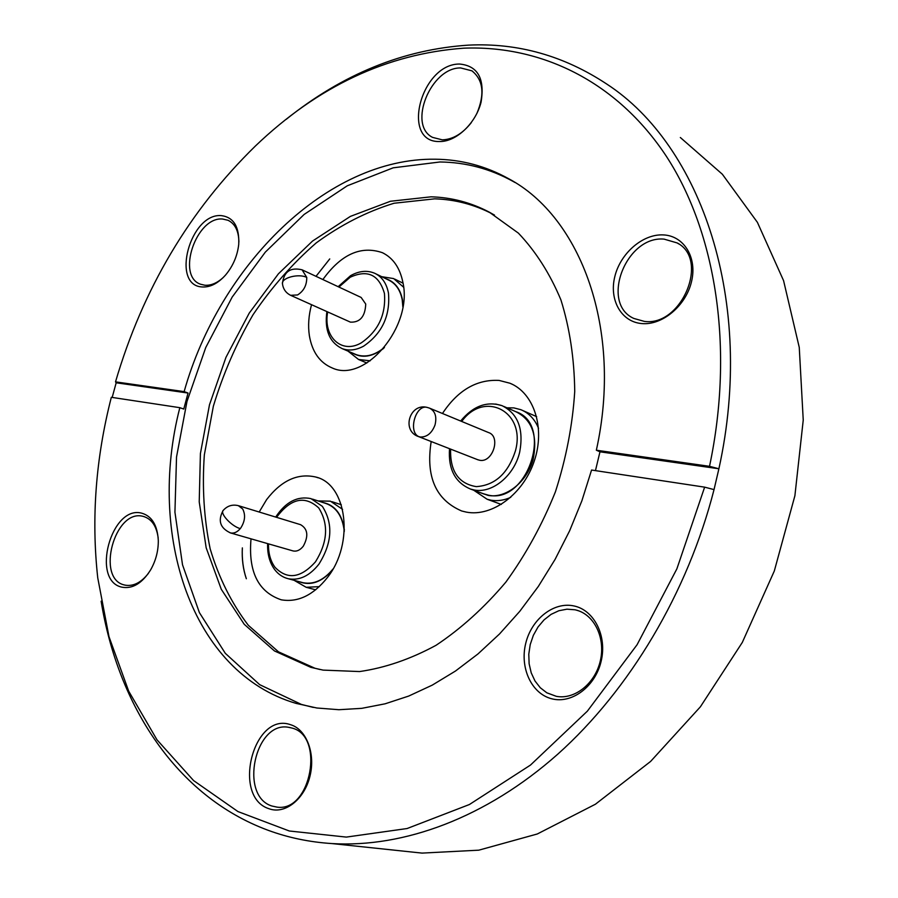 <?xml version="1.0" encoding="UTF-8"?>
<svg xmlns="http://www.w3.org/2000/svg" width="898" height="898" viewBox="0 0 898 898"><rect width="100%" height="100%" fill="white"/><g stroke="black" fill="none" stroke-linecap="round" stroke-linejoin="round"><path stroke-width="1.35" d="M442.456 413.495C457.823 390.237 476.715 379.214 499.108 380.426L509.918 383.221C533.984 392.841 545.513 428.077 534.254 461.089C523.276 494.192 492.126 517.091 466.399 512.129L461.718 510.996C435.811 499.86 425.63 476.703 431.186 441.524M506.932 407.804L513.858 407.894L520.874 409.701C528.9 413.013 534.793 419.209 538.553 428.312M510.749 497.346C504.047 500.332 497.481 501.286 491.049 500.22L487.109 499.243L473.751 490.252M512.87 410.397C531.459 417.873 538.183 434.363 533.03 459.888C526.688 482.316 505.799 498.648 488.22 495.427L479.824 492.474M503.789 406.424L515.699 411.632C554.021 423.946 527.721 504.429 488.288 495.146L482.675 493.53M430.041 408.354L488.478 432.533C501.196 436.394 492.744 463.076 479.678 460.27L477.568 459.653M259.185 512.017L266.627 499.591C281.444 480.396 297.878 472.887 315.916 477.062C347.021 484.269 354.609 543.279 327.478 577.459C313.346 595.217 297.934 602.659 281.242 599.808C258.231 591.995 248.151 571.667 251.025 538.834M319.329 586.63L306.173 587.292L294.106 580.31M332.271 570.264C321.551 582.308 310.45 586.102 298.955 581.623M332.99 569.006C323.819 580.153 313.851 584.721 303.086 582.735L301.582 582.331M238.823 505.799L300.583 524.679C307.812 528.877 308.721 536.039 303.311 546.164C300.224 550.081 296.845 551.675 293.152 550.957L292.669 550.822M286.204 119.344C342.497 74.152 403.292 49.412 468.576 45.125C517.865 42.756 563.933 55.732 606.767 84.064C701.069 145.341 755.757 301.301 718.894 468.778L709.521 466.32C734.575 347.93 715.829 232.2 666.383 156.342C616.432 80.663 540.405 45.125 463.671 48.189C387.229 53.757 317.836 86.331 255.481 145.936C189.366 210.514 142.715 289.156 115.516 381.863L116.179 382.784L112.183 397.432M402.315 851.012L422.049 853.1L478.769 850.182L537.296 833.984L595.396 804.238L650.601 761.437L700.384 706.816L742.309 642.429L774.312 570.993L794.898 495.73L803.239 420.073L799.254 347.369L783.572 280.636L757.396 222.334L722.362 174.246L680.336 137.506M551.585 698.734C531.425 693.604 519.661 667.697 525.712 643.428C531.493 619.081 553.718 601.503 573.901 605.937C594.162 610.011 607.306 635.975 601.132 661.298C595.251 686.689 571.644 704.223 551.585 698.734M574.989 609.787L566.952 609.181L558.859 610.73L551.103 614.355L544.053 619.867L538.037 626.972L533.356 635.335L530.224 644.551L528.787 654.193L529.124 663.779L531.223 672.849L534.995 680.976L540.27 687.733L546.815 692.796L556.255 696.309C574.653 699.957 595.295 683.49 600.369 660.614C605.679 637.793 594.184 614.468 576.078 610.045L574.989 609.787M269.108 808.761C231.358 797.121 253.584 711.238 290.604 724.72C306.499 729.367 315.793 753.714 309.866 776.602C304.175 799.568 284.789 814.621 269.108 808.761M291.906 728.042L288.561 727.301C254.942 720.791 238.801 796.099 271.971 806.034L277.156 807.145C311.09 812.151 325.031 735.754 291.906 728.042M121.836 587.157C90.709 580.68 111.229 504.844 141.682 513.162C151.874 516.069 157.419 525.184 158.306 540.506C158.396 550.878 155.837 560.678 150.617 569.893C142.097 583.386 132.5 589.144 121.836 587.157M158.194 538.037C156.578 526.093 151.65 518.898 143.411 516.44L142.995 516.339C114.686 508.56 95.626 579.053 124.586 585.013L125.338 585.182C133.488 586.484 141.166 582.555 148.372 573.407M202.342 286.967C170.373 285.8 190.185 212.624 221.469 215.632C233.716 217.305 239.474 226.88 238.733 244.335C237.42 255.863 233.031 266.089 225.566 275.024C218.034 283.398 210.289 287.382 202.342 286.967M238.89 242.078C238.722 231.033 235.108 223.77 228.058 220.291L222.682 219.045C196.303 216.238 175.986 276.247 200.658 284.262L204.935 285.25C210.963 285.631 217.013 283.106 223.108 277.65M439.796 141.525C400.295 142.962 420.836 63.623 459.619 64.039C477.803 65.812 484.954 78.53 481.07 102.192C475.85 123.295 456.229 141.794 439.796 141.525M476.849 113.552C484.942 94.144 483.292 79.911 471.899 70.83L460.685 67.945C430.759 67.271 407.378 125.215 432.634 137.405L442.299 139.852C452.861 139.471 462.526 133.735 471.293 122.644M641.812 323.572C621.293 321.967 608.979 299.966 614.782 276.73C620.282 253.472 642.598 233.907 663.139 234.906C683.748 235.557 697.432 257.389 691.527 281.59C685.926 305.803 662.241 325.525 641.812 323.572M664.093 239.126C625.85 235.467 599.931 303.457 633.853 318.453L644.326 321.383C681.492 326.838 709.802 259.387 677.182 242.943L664.093 239.126M310.854 667.349L274.462 650.949L244.245 624.312L221.267 589.268L206.17 547.78L199.221 501.881L200.411 453.569L209.481 404.774L225.959 357.359L249.217 313.133L278.414 273.811L312.538 241.057L350.377 216.396L390.439 201.264L431.062 196.819C451.548 197.414 470.922 202.51 489.186 212.096L518.393 233.132C535.769 251.406 549.946 273.666 560.924 299.91C569.714 328.073 574.316 358.571 574.731 391.405C572.598 424.945 566.155 458.429 555.402 491.846C542.313 524.488 525.801 554.571 505.866 582.106C484.381 607.542 461.112 628.611 436.046 645.303C410.498 659.143 385.018 667.899 359.582 671.558L323.112 670.11L310.854 667.349M494.484 215.071L492.766 214.139C474.514 204.564 455.151 199.457 434.677 198.84L394.099 203.24C366.99 211.513 341.038 224.725 316.264 242.875C292.613 263.428 271.533 287.382 253.023 314.76C236.275 343.575 223.063 374.051 213.365 406.177L204.34 454.859C202.05 487.457 204.003 518.797 210.177 548.88C218.786 577.683 231.493 603.142 248.286 625.266L278.503 651.847L314.884 668.224L319.946 669.515M709.521 466.32L596.351 450.224C622.988 329.835 581.118 217.215 508.695 178.736C485.706 165.995 461.235 159.485 435.272 159.215C327.052 157.588 219.527 265.348 184.135 391.618L188.041 393.043L183.764 409.061L179.836 407.681C147.07 534.276 191.083 672.613 296.059 703.392L316.826 707.994L338.905 709.712L361.748 708.342L385.107 703.808L408.713 696.062L432.275 685.118L455.466 671.042L477.983 653.935L499.513 633.977L519.729 611.381L538.34 586.428L555.065 559.432L569.646 530.763L581.87 500.826L591.569 470.036L704.638 487.154L714.033 489.601C687.644 592.792 629.599 689.855 557.883 754.073C485.874 817.977 403.606 847.869 331.912 843.57C309.372 842.111 288.056 837.654 267.952 830.223C176.3 796.313 118.042 705.401 101.126 601.2M514.924 182.462L513.319 181.542C490.353 168.802 465.905 162.28 439.964 161.977L393.178 167.825L347.279 185.796L304.13 214.442L265.325 252.125L232.178 297.081L205.765 347.492L186.986 401.451L176.524 457.026L174.93 512.186L182.518 564.786L199.39 612.604L225.319 653.34L259.69 684.669L301.38 704.414L313.301 707.422M714.033 489.601L718.894 468.778L599.976 451.806L596.351 450.224M322.876 279.547C341.083 254.28 360.917 245.334 382.391 252.686C393.144 257.962 399.992 267.907 402.933 282.544C412.912 326.412 365.048 383.266 332.383 368.034C319.856 362.826 312.178 352.038 309.372 335.684C307.902 325.817 308.62 315.49 311.539 304.703M381.695 276.685L393.661 278.582L403.595 287.203M386.005 278.784C394.671 281.635 400.138 288.561 402.405 299.55L403.045 305.702M375.88 273.845L388.475 279.996C395.692 283.431 400.261 289.987 402.203 299.663L402.854 306.88M302.458 269.995L361.131 297.44L365.733 304.052C365.172 316.523 360.064 322.562 350.422 322.135L350.029 321.967M329.746 258.927L316.006 276.326L329.746 258.927M384.467 347.403C374.702 355.406 365.25 357.808 356.102 354.598L354.89 354.07M383.704 348.323C372.401 356.966 361.961 358.526 352.398 353.004M370.212 360.816L358.549 359.481L347.997 351.118M242.348 547.892C241.764 559.027 243.1 569.321 246.344 578.75C243.167 569.287 241.831 559.005 242.348 547.892M184.135 391.618L115.516 381.863M704.638 487.154L676.879 568.849L637.064 644.753L587.371 711.149L530.482 765.074L469.407 804.518L407.108 828.528L346.314 837.093L289.324 830.998L237.97 811.579L193.564 780.553L156.982 739.795L128.717 691.213L108.984 636.66L97.747 577.852C91.214 518.415 95.738 458.227 111.33 397.298L179.836 407.681M599.976 451.806L595.464 470.619M188.041 393.043L116.179 382.784M312.425 499.097L325.458 503.318C336.335 507.011 342.621 516.395 344.282 531.448M322.865 502.476C334.898 504.99 342.059 514.161 344.372 530.011M318.083 500.938L330.408 501.174L342.587 509.368M495.685 404.044L502.061 405.671C518.011 413.697 523.893 429.154 519.706 452.042C514.341 475.536 492.385 493.642 474.346 490.005L470.597 489.084C455.14 482.619 448.113 469.16 449.528 448.697M461.718 421.465C484.291 389.923 526.43 411.509 515.407 450.931C508.044 473.471 495 485.369 476.288 486.626C458.552 483.685 449.988 471.192 450.605 449.112M419.445 436.866C407.366 433.004 415.617 403.359 427.605 407.535L429.446 408.119C435.148 410.992 437.012 416.605 435.025 424.945C431.859 433.206 426.92 437.225 420.219 437.012L418.098 436.406M275.686 517.068C285.631 501.948 297.395 495.808 310.989 498.626L322.36 506.36C333.338 523.657 332.181 542.931 318.913 564.157C309.597 575.899 299.416 580.77 288.359 578.761L303.086 582.735M276.55 517.338C290.806 498.289 304.871 495.168 318.756 507.976C328.803 524.118 327.725 542.044 315.512 561.778C300.852 578.166 287.349 580.007 275.012 567.3C270.478 561.093 268.3 553.28 268.502 543.862M240.271 528.608L240.844 527.867C245.064 521.132 245.682 514.835 242.673 508.964L238.34 505.653C232.425 504.238 227.418 505.787 223.321 510.289C219.471 513.263 231.594 526.396 240.271 528.608C237.218 532.188 233.974 533.625 230.539 532.941L230.068 532.806M350.669 275.63C359.144 270.87 367.17 270.085 374.758 273.295C381.976 276.73 386.544 283.33 388.464 293.085C390.361 315.827 382.065 333.528 363.567 346.179C355.922 350.265 348.761 351.073 342.104 348.592C329.443 342.34 324.369 330.004 326.894 311.584M338.916 287.057L350.198 277.235C367.585 269.299 378.99 274.698 384.434 293.433C386.073 314.536 378.35 331.014 361.265 342.856C341.577 354.519 322.921 336.627 327.691 311.943M282.455 283.543C283.847 271.634 290.391 267.054 302.087 269.815L306.757 277.415C306.824 285.227 303.771 291.075 297.575 294.948L290.615 295.319M306.757 277.415C298.641 273.205 281.007 277.92 282.477 283.858C283.218 289.268 286.058 293.141 290.997 295.487L350.422 322.135M522.748 410.521L536.645 416.65M427.605 407.535C409.78 402.293 400.979 430.984 418.681 436.641L478.163 459.888M315.916 477.062L318.083 477.792M306.173 587.292L315.669 589.829M288.359 578.761C282.904 577.448 278.346 574.383 274.676 569.601C269.613 562.642 267.267 553.987 267.626 543.616M293.152 550.957L230.539 532.941C220.145 528.136 217.653 520.694 223.063 510.603M290.2 727.593L288.561 727.301M331.912 843.57L422.049 853.1M394.884 279.177L403.045 283.184M350.568 275.686L338.142 286.687M356.102 354.598L342.104 348.592M358.549 359.481L366.855 363.017M382.391 252.686L384.086 253.55M472.707 71.369L471.899 70.83M678.664 243.886L677.182 242.943M578.581 610.808L576.078 610.045M144.398 516.72L143.411 516.44M228.81 220.65L228.058 220.291M513.319 181.542L508.695 178.736M492.766 214.139L489.186 212.096M331.957 501.679L341.296 504.732M502.061 405.671C486.884 400.878 473.078 405.997 460.652 421.016M484.55 494.226L470.597 489.084M487.109 499.243L501.297 504.429M509.918 383.221L512.511 384.4"/></g></svg>
